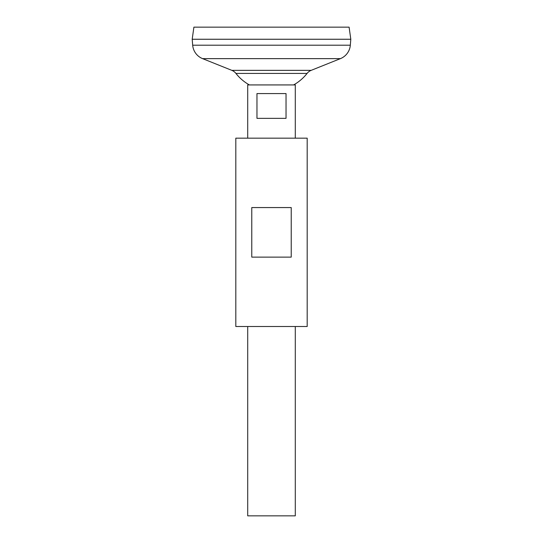<?xml version="1.0" encoding="UTF-8"?>
<svg xmlns="http://www.w3.org/2000/svg" width="543" height="543" viewBox="0 0 543 543"><rect width="100%" height="100%" fill="white"/><g stroke="black" fill="none" stroke-linecap="round" stroke-linejoin="round"><path stroke-width="0.81" d="M286.032 93.566L286.032 118.347L256.968 118.347L256.968 93.566L286.032 93.566M247.71 326.513L247.71 515.85L295.29 515.85L295.29 326.513M295.29 138.173L295.29 84.932L247.71 84.932L247.71 138.173M193.899 27.15L349.101 27.15L350.805 39.245L192.195 39.245L193.899 27.15M350.316 45.212L350.805 39.266L192.195 39.266L192.684 45.212L350.316 45.212A15.862 15.862 0 0 1 340.407 58.637L311.173 70.352A9.91 9.91 0 0 0 307.066 73.427L235.934 73.427A45.259 45.259 0 0 0 249.393 84.932M235.934 73.427A9.91 9.91 0 0 0 231.827 70.352L202.593 58.637A15.862 15.862 0 0 1 192.684 45.212M307.189 138.173L235.811 138.173L235.811 326.513L307.189 326.513L307.189 138.173M271.5 207.562L291.224 207.562L291.224 257.124L251.776 257.124L251.776 207.562L271.5 207.562M202.593 58.637L340.407 58.637M231.827 70.352L311.173 70.352M293.607 84.932A45.259 45.259 0 0 0 307.066 73.427"/></g></svg>
